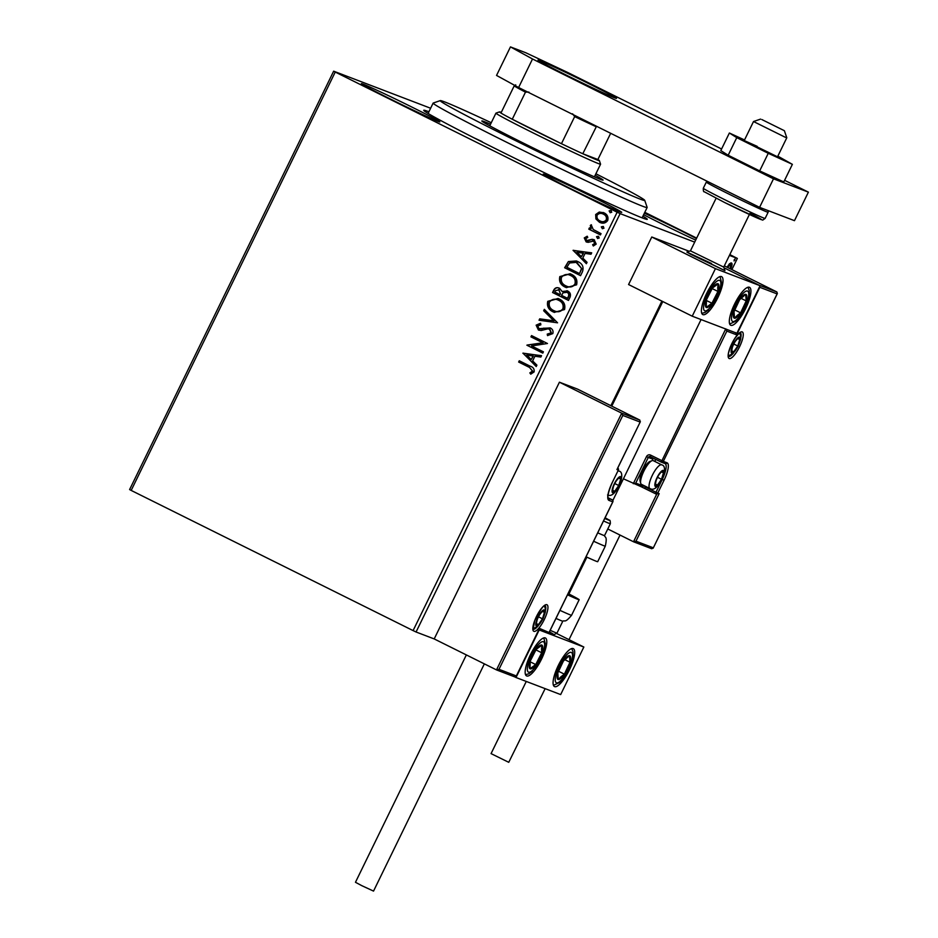 <?xml version="1.0" encoding="UTF-8"?>
<svg xmlns="http://www.w3.org/2000/svg" width="938" height="938" viewBox="0 0 938 938"><rect width="100%" height="100%" fill="white"/><g stroke="black" fill="none" stroke-linecap="round" stroke-linejoin="round"><path stroke-width="1.41" d="M642.917 216.15A124.344 3.248 -154 0 1 647.197 219.375A124.344 3.248 -154 0 1 502.709 152.273A124.344 3.248 -154 0 1 423.742 110.391A124.344 3.248 -154 0 1 428.912 111.774M482.062 141.603A119.056 3.107 26 0 0 473.854 137.769M696.442 238.557A43.652 1.137 26 0 0 681.914 231.217A43.652 1.137 26 0 0 644.371 213.184M643.632 214.696A43.652 1.137 26 0 0 658.886 222.423A43.652 1.137 26 0 0 695.679 240.105M412.122 107.19A43.652 1.137 26 0 0 361.365 83.646A43.652 1.137 26 0 0 389.094 98.384A43.652 1.137 26 0 0 439.84 121.917A43.652 1.137 26 0 0 412.122 107.19M594 197.625A43.652 1.137 26 0 0 543.243 174.081A43.652 1.137 26 0 0 570.972 188.819A43.652 1.137 26 0 0 621.718 212.351A43.652 1.137 26 0 0 594 197.625M694.695 242.121L620.124 213.618L416.062 632.001L413.095 630.594L617.145 212.223L335.241 72.05L131.179 490.422L129.608 489.566L333.658 71.182L430.624 108.245M727.091 267.224L729.494 263.73L731.452 263.003M731.37 262.968C732.39 263.32 732.25 265.114 730.913 268.362L730.608 268.972M731.886 269.605L737.35 258.419L729.436 255.394M622.797 415.44L621.718 413.177L639.857 420.107L640.103 422.053L622.797 415.44L498.981 669.31L496.495 669.908L434.2 638.93L416.062 632.001M734.044 260.952L735.087 258.818L734.044 260.952M595.911 218.941L595.665 214.532L599.265 212.035L604.013 212.844C607.32 214.45 608.563 217.006 607.707 220.512C605.479 223.338 602.712 223.912 599.429 222.236L595.911 218.941L595.665 214.532M603.134 212.469L604.013 212.844M600.214 222.576L596.193 219.046M600.426 234.922L588.794 229.142L589.427 227.864L591.139 228.708L590.307 225.53L591.175 224.757L593.25 229.517L601.047 233.644L600.426 234.922L588.794 229.142M584.268 237.912L587.129 236.259L587.763 237.502L585.734 238.533L586.696 240.55L592.148 239.284L594.153 239.753L596.193 244.126L593.332 245.979L592.617 244.701L594.692 243.552L593.59 241.066L588.126 242.344L586.133 241.863L584.268 237.912L587.411 236.364M586.696 240.55L588.185 240.878L592.148 239.284M593.531 245.944L592.898 244.806L594.973 243.657L593.86 241.172L592.324 240.82M586.613 242.074L584.55 238.018M582.439 271.797L580.552 275.666L564.641 267.752L568.369 261.561L576.401 260.963L577.796 261.573C582.475 263.66 584.022 267.072 582.439 271.797M568.487 300.418L552.564 292.504L553.713 290.147C555.073 287.673 557.008 287.051 559.529 288.271L562.155 291.519L567.502 290.921C570.128 292.234 570.996 294.298 570.105 297.088L568.487 300.418L552.564 292.504M558.931 288.013L559.529 288.271M566.915 290.663L567.502 290.921M557.559 322.813L539.045 320.233L539.725 318.838L553.772 320.796L543.665 310.748L544.345 309.352L557.559 322.813M543.407 351.832L542.785 353.11L526.875 345.196L542.797 342.78L530.931 336.871L531.553 335.593L547.464 343.507L531.565 345.946L543.407 351.832M529.231 367.309L518.655 362.045L519.277 360.767L530.017 366.113C533.159 367.039 534.519 368.974 534.109 371.929L530.744 374.156L529.841 372.902L532.479 371.131L529.513 367.415L518.655 362.045M413.095 630.594L131.179 490.422M522.912 353.298L541.531 355.666L540.851 357.061L534.918 356.241L532.643 360.907L536.911 365.152L536.231 366.547L523.017 353.087M547.78 335.593L547.499 334.245L551.427 332.955L549.856 329.297L547.815 328.828L541.144 330.528L538.4 329.988L536.137 325.169L540.394 323.293L540.886 324.783L537.755 325.99L538.951 328.675L550.231 327.913C552.599 329.121 553.467 331.008 552.822 333.576L547.522 335.581L547.217 334.139L551.145 332.849L549.375 329.097M538.951 330.223L536.137 325.169M553.103 311.85C548.519 309.692 546.737 306.187 547.757 301.344L558.04 298.472L559.271 299.011C563.855 301.192 565.614 304.709 564.535 309.552L554.276 312.366L553.385 311.955C548.8 309.798 547.018 306.292 548.027 301.45L547.757 301.344M565.18 287.11C560.596 284.941 558.802 281.435 559.822 276.593L570.116 273.732L571.348 274.271C575.932 276.452 577.679 279.958 576.6 284.812L566.353 287.626L565.45 287.216C560.865 285.046 559.083 281.541 560.103 276.698L559.822 276.593M573.071 250.469L591.69 252.838L591.01 254.233L585.078 253.412L582.791 258.079L587.059 262.323L586.379 263.719L573.177 250.258M597.658 238.545L596.521 236.693L598.374 236.282L599.171 238.006L597.529 238.498M602.442 228.731L601.305 226.879L603.157 226.468L603.966 228.192L602.313 228.684M610.239 212.727L609.114 210.874L610.955 210.475L611.764 212.199L610.122 212.692M644.793 212.316L696.653 238.111M729.823 254.597L737.35 258.419M333.658 71.182L335.241 72.05M617.145 212.223L620.124 213.618M518.925 362.15L519.546 360.896M530.908 374.11L529.841 372.902M530.111 373.007L531.834 371.858M532.116 371.964L532.479 371.131M532.749 371.237L529.513 367.415M523.298 353.192L541.507 355.736M536.29 366.43L523.193 353.403M531.271 359.547L533.3 356.077L526.804 355.103L531.271 359.547L533.019 355.971M542.797 353.087L526.875 345.196M527.285 345.032L542.797 342.78M543.079 342.886L530.931 336.871M531.201 336.976L531.823 335.722M536.407 325.275L540.675 323.399M539.233 328.781L541.39 328.921M541.66 329.027L543.747 328.124M544.017 328.241L550.5 328.019M539.35 320.28L539.725 318.838M540.007 318.943L553.772 320.796M554.053 320.902L543.665 310.748M543.946 310.853L544.568 309.575M548.027 301.45L558.18 298.53M554.417 312.424L553.385 311.955M554.006 310.677C557.594 312.542 560.643 311.944 563.163 308.895C564.043 304.979 562.636 302.142 558.919 300.394L557.805 299.926M554.827 311.053L553.725 310.572C557.313 312.436 560.361 311.838 562.882 308.79C563.773 304.873 562.354 302.036 558.649 300.289L557.946 299.972M558.919 300.394L558.649 300.289C555.038 298.425 551.954 299.023 549.41 302.095C548.601 306.011 550.031 308.837 553.725 310.572M552.845 292.609L553.995 290.252C555.355 287.778 557.289 287.157 559.81 288.388M567.783 291.026L562.155 291.519M567.162 292.304L563.058 292.797L561.557 295.376L567.76 298.425L568.475 296.971C569.495 294.942 569.049 293.395 567.162 292.304L566.611 292.07M559.212 289.678L555.472 290.71L554.827 292.035L559.927 294.567L560.525 294.028L558.649 289.443M560.525 294.028L558.778 289.49M559.927 294.567L560.244 293.911M568.475 296.971L568.194 296.865C569.214 294.837 568.78 293.289 566.88 292.199L566.74 292.128M567.478 298.319L568.194 296.865M560.103 276.698L570.257 273.779M566.493 287.673L565.45 287.216M566.071 285.926C569.659 287.79 572.719 287.192 575.229 284.144C576.12 280.228 574.701 277.402 570.996 275.655L569.882 275.174M566.892 286.301L565.79 285.82C569.389 287.685 572.438 287.087 574.947 284.038C575.838 280.122 574.431 277.296 570.714 275.549L570.011 275.221M570.996 275.655L570.714 275.549C567.103 273.673 564.031 274.271 561.487 277.343C560.666 281.259 562.108 284.085 565.79 285.82M580.563 275.643L564.641 267.752M564.922 267.858L568.369 261.561M568.651 261.667L576.542 261.022M577.445 262.957L576.084 262.37L569.554 262.98L566.892 267.283L579.543 273.579L581.759 268.678L576.213 262.429M581.759 268.678L577.163 262.851M579.543 273.579L581.478 268.573M573.446 250.364L591.655 252.908M586.438 263.601L573.353 250.587M581.431 256.719L583.448 253.248L576.952 252.275L581.431 256.719L583.178 253.143M586.977 240.656L588.185 240.878L586.977 240.656M592.429 239.389L594.434 239.858M593.86 241.172L592.605 240.925L593.86 241.172M597.612 238.522L596.521 236.693M596.803 236.798L598.643 236.388M589.076 229.247L589.685 227.993M590.307 225.53L591.139 228.708M590.588 225.636L591.456 224.862M602.395 228.708L601.305 226.879M601.586 226.984L603.439 226.574M595.947 214.638L599.265 212.035M599.546 212.14L604.283 212.949M600.355 222.634L599.71 222.341M600.343 221.063C602.782 222.353 604.846 221.966 606.558 219.914C607.12 217.299 606.159 215.4 603.673 214.239L602.853 213.887M600.883 221.309L600.062 220.958C602.501 222.247 604.564 221.86 606.276 219.809C606.839 217.194 605.878 215.294 603.392 214.134L602.993 213.934M603.673 214.239L603.392 214.134C600.953 212.856 598.854 213.219 597.096 215.236C596.58 217.874 597.565 219.785 600.062 220.958M610.192 212.715L609.114 210.874M609.395 210.98L611.236 210.581M730.901 262.91L731.089 264.551M730.186 268.76L730.749 264.246L729.459 263.754M730.749 264.246L727.513 267.436M734.196 259.662L734.97 260.037M716.116 198.211L690.438 250.856L723.726 267.096L724.945 270.636L686.897 252.076L711.508 263.484M745.698 308.414A21.164 5.945 -63.6 0 1 730.69 325.24A21.164 5.945 -63.6 0 1 734.536 304.147A21.164 5.945 -63.6 0 1 749.532 287.333A21.164 5.945 -63.6 0 1 745.698 308.414M706.619 293.488A21.164 5.945 116.4 0 0 702.773 314.57A21.164 5.945 116.4 0 0 717.781 297.756A21.164 5.945 116.4 0 0 721.627 276.663A21.164 5.945 116.4 0 0 706.619 293.488M692.232 316.188L715.424 268.643L760.085 285.715L736.893 333.26L692.232 316.188L628.577 284.542L651.769 236.997L689.172 251.29M715.424 268.643L651.769 236.997M760.085 285.715L723.96 267.752L758.713 285.035L776.863 291.964L724.335 265.853M530.392 654.806A21.164 5.945 -63.6 0 1 545.4 637.992A21.164 5.945 -63.6 0 1 541.554 659.074A21.164 5.945 -63.6 0 1 526.546 675.899A21.164 5.945 -63.6 0 1 530.392 654.806M569.472 669.744A21.164 5.945 116.4 0 0 573.306 648.662A21.164 5.945 116.4 0 0 558.298 665.476A21.164 5.945 116.4 0 0 554.464 686.557A21.164 5.945 116.4 0 0 569.472 669.744M583.846 647.032L560.666 694.577L516.006 677.517L539.198 629.973L583.846 647.032L556.703 633.537M516.006 677.517L514.704 676.873M761.867 119.56L784.367 130.699L761.867 119.56M785.012 137.136L753.519 121.53L744.233 140.559L777.52 156.798L786.794 137.78L785.012 137.136M724.945 270.636L690.884 254.397L686.897 252.076L690.438 250.856M723.726 267.096L749.403 214.45M639.857 420.107L577.562 389.129L559.423 382.2L434.2 638.93M498.981 669.31L516.287 675.923L514.763 676.896L496.495 669.908L621.718 413.177L559.423 382.2M617.181 469.211L640.361 421.666L617.31 468.801M539.338 628.8L516.146 676.345L539.104 629.128M539.467 628.39L549.105 632.54A26.452 0.692 -154 0 0 549.434 631.872M612.784 501.83L609.008 500.411A17.459 4.913 -63.6 0 1 612.057 482.964L612.115 482.976C605.631 497.914 608.703 499.075 608.27 498.277L612.104 499.743A1.583 1.524 110.9 0 1 612.772 501.853L549.234 632.118L547.722 633.08L538.893 629.703M656.682 494.232L633.502 541.765L635.976 541.179L653.282 547.792L651.769 548.753L633.631 541.824L607.777 528.973M641.229 486.752A1.583 1.524 -69.1 0 0 641.358 486.799L623.418 478.802M661.888 301.098L610.873 405.697M759.757 286.383L759.803 287.298L777.11 293.911L653.153 548.214L777.368 293.524L776.863 291.964M659.168 493.634L655.838 493.904A1.583 1.524 -69.1 0 0 657.773 493.095L659.168 493.634L635.976 541.179M759.803 287.298L736.611 334.843L735.533 332.58M736.611 334.843L726.844 331.114L663.307 461.379L650.62 455.106A3.177 3.049 -69.1 0 0 646.493 456.607L633.279 483.703L635.753 483.117L643.292 486.001L643.585 485.403M726.844 331.114L725.754 328.839M655.943 485.638A7.938 2.228 116.4 0 0 657.456 485.075A7.938 2.228 116.4 0 0 661.525 479.306A7.938 2.228 116.4 0 0 663.483 472.729A7.938 2.228 116.4 0 0 661.396 471.931A7.938 2.228 116.4 0 0 659.355 474.241A7.938 2.228 116.4 0 0 657.339 477.7A7.938 2.228 116.4 0 0 655.99 481.018A7.938 2.228 116.4 0 0 655.369 484.278A7.938 2.228 116.4 0 0 655.943 485.638M656.072 480.772L655.369 484.278L657.456 485.075L661.525 479.306L663.483 472.729L661.396 471.931L659.379 474.218M653.305 460.699A13.226 3.717 116.4 0 0 653.223 460.64A13.226 3.717 116.4 0 0 653.129 460.605A13.226 3.717 116.4 0 0 651.992 460.675A13.226 3.717 116.4 0 0 644.007 470.829A13.226 3.717 116.4 0 0 640.724 483.328A13.226 3.717 116.4 0 0 641.44 484.336A13.226 3.717 116.4 0 0 641.533 484.371M640.724 483.328L640.079 481.088A11.432 3.213 -63.6 0 1 642.905 470.29A11.432 3.213 -63.6 0 1 649.811 461.519L651.992 460.675M657.526 477.313L661.525 479.306M661.102 471.544L663.483 472.729M655.392 484.055L657.456 485.075M613.182 491.852A7.938 2.228 116.4 0 0 614.695 491.301A7.938 2.228 116.4 0 0 618.752 485.521A7.938 2.228 116.4 0 0 620.721 478.943A7.938 2.228 116.4 0 0 618.623 478.146A7.938 2.228 116.4 0 0 616.594 480.455A7.938 2.228 116.4 0 0 614.566 483.926A7.938 2.228 116.4 0 0 613.218 487.244A7.938 2.228 116.4 0 0 612.596 490.492A7.938 2.228 116.4 0 0 613.182 491.852M613.3 486.986L612.596 490.492L614.695 491.301L618.752 485.521L620.721 478.943L618.623 478.146L616.618 480.432M614.753 483.539L618.752 485.521M618.341 477.759L620.721 478.943M612.631 490.269L614.695 491.301M536.911 625.154A7.938 2.228 116.4 0 0 538.424 624.591A7.938 2.228 116.4 0 0 542.481 618.822A7.938 2.228 116.4 0 0 544.45 612.244A7.938 2.228 116.4 0 0 542.352 611.447A7.938 2.228 116.4 0 0 540.311 613.757A7.938 2.228 116.4 0 0 538.295 617.216A7.938 2.228 116.4 0 0 536.946 620.534A7.938 2.228 116.4 0 0 536.325 623.793A7.938 2.228 116.4 0 0 536.911 625.154M537.028 620.276L536.325 623.793L538.424 624.591L542.481 618.822L544.45 612.244L542.352 611.447L540.347 613.733M538.482 616.829L542.481 618.822M542.07 611.06L544.45 612.244M536.36 623.571L538.424 624.591M732.226 352.336A7.938 2.228 116.4 0 0 733.739 351.785A7.938 2.228 116.4 0 0 737.796 346.005A7.938 2.228 116.4 0 0 739.754 339.427A7.938 2.228 116.4 0 0 737.667 338.63A7.938 2.228 116.4 0 0 735.627 340.94A7.938 2.228 116.4 0 0 733.61 344.41A7.938 2.228 116.4 0 0 732.261 347.728A7.938 2.228 116.4 0 0 731.64 350.988A7.938 2.228 116.4 0 0 732.226 352.336M732.344 347.47L731.64 350.988L733.739 351.785L737.796 346.005L739.754 339.427L737.667 338.63L735.65 340.928M733.797 344.023L737.796 346.005M737.374 338.243L739.754 339.427M731.663 350.753L733.739 351.785M718.965 286.395A13.226 3.717 116.4 0 0 718.18 283.827A13.226 3.717 116.4 0 0 712.458 288.001A13.226 3.717 116.4 0 0 706.466 299.797A13.226 3.717 116.4 0 0 706.22 307.406A13.226 3.717 116.4 0 0 711.954 303.232A13.226 3.717 116.4 0 0 717.933 291.437A13.226 3.717 116.4 0 0 718.965 286.395M717.758 287.485L718.18 283.827L712.458 288.001L706.466 299.797L706.22 307.406L711.954 303.232L717.933 291.437L717.758 287.485M706.349 300.453L711.954 303.232M712.106 288.541L717.933 291.437M542.739 647.724A13.226 3.717 116.4 0 0 541.953 645.145A13.226 3.717 116.4 0 0 536.219 649.331A13.226 3.717 116.4 0 0 530.24 661.114A13.226 3.717 116.4 0 0 529.993 668.735A13.226 3.717 116.4 0 0 535.727 664.561A13.226 3.717 116.4 0 0 541.707 652.766A13.226 3.717 116.4 0 0 542.739 647.724M541.519 648.803L541.953 645.145L536.219 649.331L530.24 661.114L529.993 668.735L535.727 664.561L541.707 652.766L541.519 648.803M530.122 661.771L535.727 664.561M535.879 649.87L541.707 652.766M560.936 678.291A13.226 3.717 116.4 0 0 564.383 674.164A13.226 3.717 116.4 0 0 569.976 662.228A13.226 3.717 116.4 0 0 569.483 655.662A13.226 3.717 116.4 0 0 563.386 661.056A13.226 3.717 116.4 0 0 557.793 672.992A13.226 3.717 116.4 0 0 558.286 679.546A13.226 3.717 116.4 0 0 560.936 678.291M561.03 676.708L564.383 674.164L569.976 662.228L569.483 655.662L563.386 661.056L557.793 672.992L558.286 679.546L561.03 676.708M564.688 659.59L569.976 662.228M558.45 671.221L564.383 674.164M737.174 316.962A13.226 3.717 116.4 0 0 740.61 312.835A13.226 3.717 116.4 0 0 746.202 300.899A13.226 3.717 116.4 0 0 745.71 294.344A13.226 3.717 116.4 0 0 739.613 299.726A13.226 3.717 116.4 0 0 734.02 311.674A13.226 3.717 116.4 0 0 734.513 318.228A13.226 3.717 116.4 0 0 737.174 316.962M737.256 315.379L740.61 312.835L746.202 300.899L745.71 294.344L739.613 299.726L734.02 311.674L734.513 318.228L737.256 315.379M740.914 298.272L746.202 300.899M734.677 309.892L740.61 312.835M559.927 610.345A34.389 0.903 26 0 0 571.582 615.258C564.746 623.512 564.934 619.959 562.765 621.191A29.101 0.762 -154 0 1 556 618.412M568.111 593.566A34.389 0.903 -154 0 1 579.156 599.722A34.389 0.903 -154 0 1 567.502 594.809M597.729 532.831A29.101 0.762 26 0 0 604.541 535.598L610.345 523.709A29.101 0.762 -154 0 1 603.533 520.953M586.062 556.773A34.389 0.903 26 0 0 597.705 561.686L605.291 546.151A34.389 0.903 -154 0 1 593.637 541.238M484.36 663.87L373.535 891.1L361.845 885.683L355.467 882.283L466.362 654.912M545.13 688.644L508.748 762.313L491.066 753.613L526.277 681.434M757.154 146.34L744.233 140.559M744.538 139.95L729.377 133.008L736.752 137.64L728.181 155.239L759.674 170.904L783.805 181.937L792.375 164.338L777.837 156.142M736.752 137.64L768.257 153.304L759.674 170.904M768.257 153.304L792.375 164.338M729.377 133.008L720.794 150.608L728.181 155.239M588.759 83.623A43.652 1.137 26 0 0 538.002 60.091A43.652 1.137 26 0 0 565.731 74.829A43.652 1.137 26 0 0 616.477 98.361A43.652 1.137 26 0 0 588.759 83.623M721.58 148.99L567.408 72.332L525.808 52.763L510.46 46.9L532.514 58.988L773.498 178.818L808.392 192.149L784.59 180.319M532.514 58.988L518.608 87.515L759.592 207.345L794.474 220.676L808.392 192.149M518.608 87.515L496.542 75.427L510.46 46.9M773.498 178.818L759.592 207.345M491.266 122.737A113.768 2.966 26 0 0 463.571 109.992A113.768 2.966 26 0 0 440.274 100.612A113.768 2.966 26 0 0 506.039 135.869A113.768 2.966 26 0 0 621.355 191.082A113.768 2.966 26 0 0 644.711 200.322A113.768 2.966 26 0 0 595.888 173.764M644.711 200.322L647.15 207.392A119.056 3.107 -154 0 1 647.15 207.486A119.056 3.107 -154 0 1 622.703 197.73A119.056 3.107 -154 0 1 503.331 140.594A119.056 3.107 -154 0 1 433.133 103.098A119.056 3.107 -154 0 1 433.204 103.051L440.274 100.612M595.161 175.254A67.466 1.759 -154 0 1 603.099 180.108A67.466 1.759 -154 0 1 589.252 174.585A67.466 1.759 -154 0 1 521.598 142.213A67.466 1.759 -154 0 1 481.827 120.967A67.466 1.759 -154 0 1 490.539 124.226M501.267 112.384A55.565 1.454 26 0 0 499.508 111.892A55.565 1.454 26 0 0 500.951 113.041A55.565 1.454 26 0 0 512.265 119.243A55.565 1.454 26 0 0 534.766 130.675A55.565 1.454 26 0 0 561.452 143.702A55.565 1.454 26 0 0 582.791 153.738A55.565 1.454 26 0 0 599.359 160.586A55.565 1.454 26 0 0 597.881 159.507L610.673 133.302M599.359 160.586L600.566 164.127A58.203 1.513 -154 0 1 600.578 164.173A58.203 1.513 -154 0 1 532.901 132.786A58.203 1.513 -154 0 1 495.944 113.135A58.203 1.513 -154 0 1 495.979 113.111L499.508 111.892M528.95 92.1L525.479 92.147L512.265 119.243L561.452 143.702L574.666 116.605L572.59 113.803M596.521 126.267L582.791 153.738L597.881 159.507M500.951 113.041L514.165 85.944L515.712 84.842M525.479 92.147A55.565 1.454 -154 0 1 514.165 85.944M596.005 126.642A55.565 1.454 -154 0 1 574.666 116.605M533.898 631.333A14.82 4.162 -63.6 0 1 536.477 616.524A14.82 4.162 -63.6 0 1 546.877 604.705A14.82 4.162 -63.6 0 1 544.298 619.514A14.82 4.162 -63.6 0 1 533.898 631.333M533.218 629.222A13.226 3.717 116.4 0 0 533.23 629.222A13.226 3.717 116.4 0 0 537.064 627.053M545.588 609.923A13.226 3.717 116.4 0 0 544.99 605.538L545.037 605.538C543.442 605.127 539.995 610.204 534.719 620.757L533.136 629.187M618.318 470.126L618.377 470.137A1.583 1.583 0 0 0 617.732 468.062A1.583 1.524 110.9 0 1 618.318 470.126L612.057 482.964L618.318 470.126L616.923 469.586M612.104 499.743L608.059 497.726L612.104 499.743M608.258 498.266A15.876 4.467 116.4 0 0 608.34 498.301A1.583 1.524 110.9 0 1 609.008 500.411M742.193 331.9A14.82 4.162 -63.6 0 1 739.601 346.697A14.82 4.162 -63.6 0 1 729.201 358.515A14.82 4.162 -63.6 0 1 731.792 343.718A14.82 4.162 -63.6 0 1 742.193 331.9M740.258 332.697L740.352 332.72C740.785 332.978 740.621 330.657 734.489 338.993C729.318 349.253 727.337 355.08 728.556 356.452A13.226 3.717 116.4 0 0 728.533 356.417A13.226 3.717 116.4 0 0 732.379 354.236M740.891 337.105A13.226 3.717 116.4 0 0 740.305 332.732M661.243 462.117A1.583 1.583 0 0 0 661.384 462.176A1.583 1.524 -69.1 0 1 661.255 462.117L650.339 456.7L661.243 462.117L725.695 328.98M641.428 486.822L644.781 488.417M655.685 493.834L644.805 488.428L645.074 486.834L655.99 492.262L662.251 479.424A15.876 4.467 116.4 0 0 665.136 463.618A1.583 1.524 -69.1 0 0 667.082 462.821A17.459 4.913 -63.6 0 1 664.034 480.268L657.773 493.095L655.99 492.262L655.697 493.845A1.583 1.524 -69.1 0 0 655.838 493.904A1.583 1.583 0 0 1 655.697 493.845L641.358 486.799A1.583 1.524 -69.1 0 0 643.292 486.001L645.344 486.283M665.019 463.56A1.583 1.524 -69.1 0 0 665.148 463.618L661.384 462.176A1.583 1.524 -69.1 0 0 663.307 461.379L667.082 462.821M662.029 479.318L664.034 480.268M654.923 458.975A15.876 4.467 -63.6 0 1 655.252 461.648M653.036 460.57A14.281 4.022 116.4 0 0 652.051 458.881L648.275 457.451L635.753 483.117M652.051 458.881A1.583 1.524 110.9 0 1 653.047 458.037M646.493 456.607L648.275 457.451A1.583 1.524 110.9 0 1 650.315 456.689L650.62 455.106M655.486 486.588A8.993 2.533 116.4 0 0 661.794 479.412A8.993 2.533 116.4 0 0 663.365 470.419A8.993 2.533 116.4 0 0 657.057 477.594A8.993 2.533 116.4 0 0 655.486 486.588M649.987 488.581A13.226 3.717 -63.6 0 1 649.905 488.546A13.226 3.717 -63.6 0 1 652.379 475.203A13.226 3.717 -63.6 0 1 661.583 464.814A13.226 3.717 -63.6 0 1 661.677 464.849A13.226 3.717 -63.6 0 1 661.829 464.943M612.713 492.802A8.993 2.533 116.4 0 0 619.033 485.626A8.993 2.533 116.4 0 0 620.604 476.645A8.993 2.533 116.4 0 0 614.284 483.82A8.993 2.533 116.4 0 0 612.713 492.802M617.954 471.017A13.226 3.717 -63.6 0 1 618.822 471.028A13.226 3.717 -63.6 0 1 618.916 471.064A13.226 3.717 -63.6 0 1 619.057 471.157M536.442 626.103A8.993 2.533 116.4 0 0 542.762 618.928A8.993 2.533 116.4 0 0 544.333 609.935A8.993 2.533 116.4 0 0 538.013 617.11A8.993 2.533 116.4 0 0 536.442 626.103M731.757 353.286A8.993 2.533 116.4 0 0 738.077 346.11A8.993 2.533 116.4 0 0 739.636 337.129A8.993 2.533 116.4 0 0 733.328 344.305A8.993 2.533 116.4 0 0 731.757 353.286M720.853 283.815A16.931 4.76 116.4 0 0 712.517 285.867A16.931 4.76 116.4 0 0 703.547 307.418A16.931 4.76 116.4 0 0 711.883 305.366A16.931 4.76 116.4 0 0 720.853 283.815M544.626 645.145A16.931 4.76 116.4 0 0 536.29 647.197A16.931 4.76 116.4 0 0 527.32 668.747A16.931 4.76 116.4 0 0 535.657 666.695A16.931 4.76 116.4 0 0 544.626 645.145M560.115 681.281A16.931 4.76 116.4 0 0 571.676 660.715A16.931 4.76 116.4 0 0 567.654 653.938A16.931 4.76 116.4 0 0 556.082 674.504A16.931 4.76 116.4 0 0 560.115 681.281M736.342 319.952A16.931 4.76 116.4 0 0 747.914 299.386A16.931 4.76 116.4 0 0 743.881 292.609A16.931 4.76 116.4 0 0 732.32 313.175A16.931 4.76 116.4 0 0 736.342 319.952M550.196 630.301A29.101 0.762 26 0 0 557.008 633.056L554.288 634.545L549.082 632.575L612.842 501.865A1.583 1.583 0 0 0 612.115 499.755M604.74 518.468A26.452 0.692 26 0 0 608.903 519.945A26.452 0.692 26 0 0 605.08 517.764L609.29 520.18C610.005 519.863 610.357 521.036 610.345 523.709M768.386 210.71L768.14 212.246A34.389 0.903 -154 0 1 728.158 193.709A34.389 0.903 -154 0 1 706.314 182.089L703.301 188.268A34.389 0.903 26 0 0 725.144 199.888A34.389 0.903 26 0 0 765.127 218.425C761.234 221.016 764.177 220.137 759.288 218.882L724.664 202.526L704.297 191.774C703.57 192.02 703.242 190.86 703.301 188.268M749.99 213.243A31.751 0.832 -154 0 1 758.537 218.566A31.751 0.832 -154 0 1 724.675 202.526M760.589 119.103L753.519 121.53M611.764 406.131L662.779 301.544M612.842 500.482L701.073 319.565M784.367 130.699L786.794 137.769M641.44 484.336L650.339 488.733C654.325 490.773 658.64 486.646 663.295 476.363C665.359 469.27 664.819 465.424 661.677 464.849L653.223 460.64M607.566 494.947C611.553 496.988 615.879 492.86 620.534 482.578C622.586 475.484 622.046 471.65 618.916 471.064L618.119 470.677M533.065 628.577L537.638 626.572L542.821 619.186L545.341 612.092L545.576 609.524L544.38 605.807M728.369 355.76L732.941 353.755L738.136 346.38L740.657 339.275L740.891 336.719L739.695 332.99M701.765 313.351L705.036 312.471L708.026 310.267L716.644 297.756L720.548 287.649L721.451 282.15L720.044 276.593M525.538 674.68L528.798 673.789L531.787 671.596L540.417 659.086L544.321 648.967L545.224 643.468L543.806 637.922M553.443 685.338L559.283 682.641L562.636 678.983L568.334 669.732L571.418 662.345L573.048 655.357L572.989 651.687L571.723 648.58M729.67 324.02L735.509 321.312L738.863 317.654L744.561 308.414L747.645 301.016L749.274 294.04L749.216 290.37L747.949 287.263M557.008 633.056L562.8 621.191M571.582 615.258L579.156 599.722M605.291 546.151C607.578 535.68 604.904 538.013 604.529 535.551M568.932 593.977L586.883 557.16M569.014 639.657L620.03 535.07M768.14 212.246L765.127 218.425M707.018 181.198L706.314 182.089M647.15 207.486L642.096 217.839M433.133 103.098L428.091 113.451M600.578 164.173L594.387 176.848M495.944 113.135L489.753 125.821"/></g></svg>
